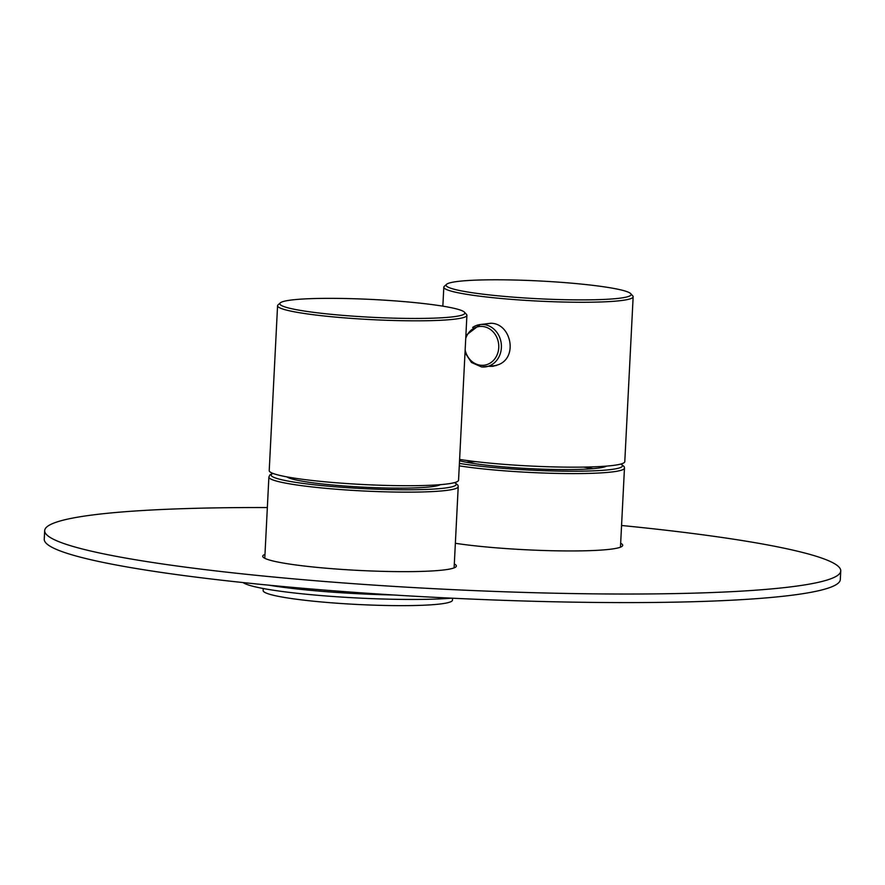 <?xml version="1.0" encoding="UTF-8"?>
<svg xmlns="http://www.w3.org/2000/svg" width="885" height="885" viewBox="0 0 885 885"><rect width="100%" height="100%" fill="white"/><g stroke="black" fill="none" stroke-linecap="round" stroke-linejoin="round"><path stroke-width="1.33" d="M620.662 543.279A96.941 9.315 -177.1 0 1 622.708 545.337A96.941 9.315 -177.1 0 1 577.85 550.913A96.941 9.315 -177.1 0 1 455.355 543.29M267.347 507.548A398.549 38.309 2.9 0 0 94.241 514.76A398.549 38.309 2.9 0 0 44.681 530.624L44.25 539.186A398.549 38.309 2.9 0 0 342.03 591.445A398.549 38.309 2.9 0 0 790.759 595.373A398.549 38.309 2.9 0 0 840.319 579.509L840.75 570.947A398.549 38.309 2.9 0 0 621.558 525.491M44.681 530.624A398.549 38.309 2.9 0 0 342.462 582.872A398.549 38.309 2.9 0 0 791.201 586.81A398.549 38.309 2.9 0 0 840.75 570.947M264.969 554.386A96.941 9.315 2.9 0 0 262.723 556.234A96.941 9.315 2.9 0 0 359.1 570.438A96.941 9.315 2.9 0 0 456.361 566.035L456.361 566.035A96.941 9.315 2.9 0 0 454.304 563.977M393.725 594.986A116.333 11.184 -177.1 0 1 268.774 585.162A116.333 11.184 -177.1 0 0 393.725 594.986M451.715 598.172A116.333 11.184 -177.1 0 1 329.474 596.236A116.333 11.184 -177.1 0 1 243.121 582.573M459.536 460.753A77.559 7.456 2.9 0 0 529.573 468.619A77.559 7.456 2.9 0 0 606.524 466.107M593.05 468.663A77.559 7.456 2.9 0 0 583.514 467.092M475.975 461.649A77.559 7.456 2.9 0 0 466.34 462.235M452.578 598.216L452.478 600.163A94.784 9.115 -177.1 0 1 357.396 604.466A94.784 9.115 -177.1 0 1 263.144 590.572L263.243 588.514M286.939 476.893A77.559 7.456 2.9 0 0 363.326 487.17A77.559 7.456 2.9 0 0 440.287 484.659M484.637 324.01L491.44 323.268C510.966 323.888 518.09 356.954 498.742 364.576L493.067 366.268L489.748 366.357M630.717 293.643L632.753 295.878A94.784 9.115 -177.1 0 1 633.151 296.774A94.784 9.115 -177.1 0 1 492.735 297.67A94.784 9.115 -177.1 0 1 443.816 287.183A94.784 9.115 -177.1 0 1 444.303 286.331L446.549 284.317A92.637 8.905 -177.1 0 1 490.799 279.804A92.637 8.905 -177.1 0 1 583.292 284.284A92.637 8.905 -177.1 0 1 630.717 293.643A92.637 8.905 -177.1 0 1 589.222 299.849A92.637 8.905 -177.1 0 1 493.885 295.402A92.637 8.905 -177.1 0 1 446.549 284.317M633.151 296.774L624.788 461.682A94.784 9.115 -177.1 0 1 484.383 462.578A94.784 9.115 -177.1 0 1 459.603 459.426M277.569 305.745L269.217 470.643A94.784 9.115 2.9 0 0 340.039 483.066A94.784 9.115 2.9 0 0 446.759 484.006A94.784 9.115 2.9 0 0 458.552 480.234L466.904 315.337A94.784 9.115 -177.1 0 1 455.122 319.109A94.784 9.115 2.9 0 1 374.056 319.75A94.784 9.115 2.9 0 1 277.569 305.745A94.784 9.115 2.9 0 1 278.056 304.882L280.302 302.869A92.637 8.905 -177.1 0 1 291.342 300.026A92.637 8.905 2.9 0 1 391.292 300.623A92.637 8.905 2.9 0 1 464.47 312.206L466.506 314.429A94.784 9.115 -177.1 0 1 466.904 315.337M464.47 312.206A92.637 8.905 2.9 0 1 453.341 316.775A92.637 8.905 -177.1 0 1 374.123 317.405A92.637 8.905 -177.1 0 1 280.302 302.869M459.282 465.853A94.784 9.115 2.9 0 0 529.385 472.413A94.784 9.115 2.9 0 0 624.467 468.099L624.168 466.616L621.071 463.983M459.403 463.397A92.637 8.905 2.9 0 0 529.507 470.068A92.637 8.905 2.9 0 0 620.794 464.061M272.68 473.309L269.892 474.913L268.885 477.07A94.784 9.115 2.9 0 0 363.149 490.965A94.784 9.115 2.9 0 0 458.22 486.661L457.921 485.179L454.835 482.535M272.956 473.42A92.637 8.905 2.9 0 0 363.259 488.62A92.637 8.905 2.9 0 0 454.547 482.613M481.65 366.943A21.329 18.64 -97.1 0 0 485.367 366.899A21.329 18.64 -97.1 0 0 500.722 352.141A21.329 18.64 -97.1 0 0 494.56 329.718A21.329 18.64 -97.1 0 0 483.807 324.541A21.329 18.64 -97.1 0 0 480.101 324.574A21.329 18.64 -97.1 0 0 472.634 327.45M465.145 350.017A19.503 17.036 -97.1 0 0 480.721 365.251A19.503 17.036 -97.1 0 0 498.753 347.628A19.503 17.036 -97.1 0 0 492.514 331.222A19.503 17.036 -97.1 0 0 482.679 326.476A19.503 17.036 -97.1 0 0 472.479 329.143A19.503 17.036 -97.1 0 0 465.742 338.358M620.462 547.184L624.467 468.099M454.116 567.882L458.22 486.661M264.781 558.291L268.885 477.07M465.012 352.684L471.462 362.474L481.54 366.943L496.363 365.527M465.886 335.426L480.101 324.574L490.943 323.224M443.816 287.183L442.854 306.166"/></g></svg>
